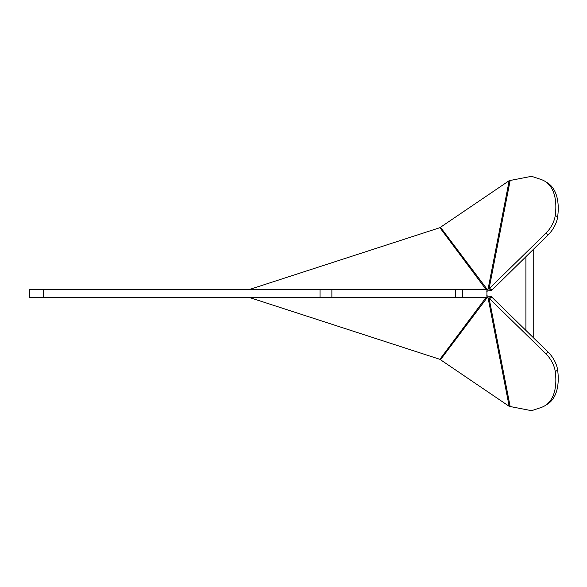 <?xml version="1.0" encoding="UTF-8"?>
<svg xmlns="http://www.w3.org/2000/svg" width="587" height="587" viewBox="0 0 587 587"><rect width="100%" height="100%" fill="white"/><g stroke="black" fill="none" stroke-linecap="round" stroke-linejoin="round"><path stroke-width="0.88" d="M455.321 297.404L455.321 289.596L486.931 289.596L486.931 297.404L29.35 297.404L29.35 289.596L43.673 289.596L43.673 297.404M455.321 289.596L43.673 289.596M481.78 289.596L482.485 289.23A3.258 2.326 159.6 0 1 483.549 289.09L488.098 289.009A3.258 1.68 -169 0 0 489.081 288.76L545.91 233.23A18.226 9.223 -58.3 0 0 555.265 215.4A70.66 35.763 -58.3 0 0 544.978 181.31A70.66 35.763 -58.3 0 0 541.126 179.505L531.558 176.305L509.223 180.657L439.883 227.683L249.108 289.596M249.864 289.23L482.624 289.596M249.108 297.404L439.883 359.317L509.223 406.343L531.558 410.695L541.126 407.495A70.66 35.763 -121.7 0 0 544.978 405.69A70.66 35.763 -121.7 0 0 555.265 371.6A18.226 9.223 -121.7 0 0 545.91 353.77L489.081 298.24A3.258 1.68 -11 0 0 488.098 297.991L483.549 297.91A3.258 2.326 20.4 0 1 482.485 297.77L482.624 297.404M249.864 297.77L482.485 297.77L481.78 297.404M439.883 359.317L486.124 297.404M440.536 359.67L488.311 296.119L486.733 295.775M544.978 405.69L547.37 404.216A70.66 35.763 -121.7 0 0 557.65 370.126A18.226 9.223 -121.7 0 0 548.302 352.295L491.466 296.765A6.508 3.361 -11 0 0 489.514 296.259L488.311 296.119M486.733 291.225L489.514 290.741A6.508 3.361 -169 0 0 491.466 290.235L492.082 289.956L489.69 288.481M440.536 227.33L488.311 290.881M439.883 227.683L486.124 289.596M492.082 289.956L548.302 234.705A18.226 9.223 -58.3 0 0 557.65 216.874A70.66 35.763 -58.3 0 0 547.37 182.784L544.978 181.31M492.082 297.044L489.69 298.519M462.695 297.404L462.695 289.596M320.04 297.404L320.04 289.596M331.875 297.404L331.875 289.596M483.732 289.596L483.549 289.09M483.732 297.404L483.549 297.91M509.171 406.299L488.098 297.991M488.098 289.009L509.171 180.701M510.11 180.679L489.081 288.76L491.466 290.235M548.302 234.705L545.91 233.23M557.65 216.874L555.265 215.4M510.11 406.321L489.081 298.24L491.466 296.765M548.302 352.295L545.91 353.77M557.65 370.126L555.265 371.6M525.915 330.298L525.915 256.702M533.73 337.973L533.73 249.027"/></g></svg>
